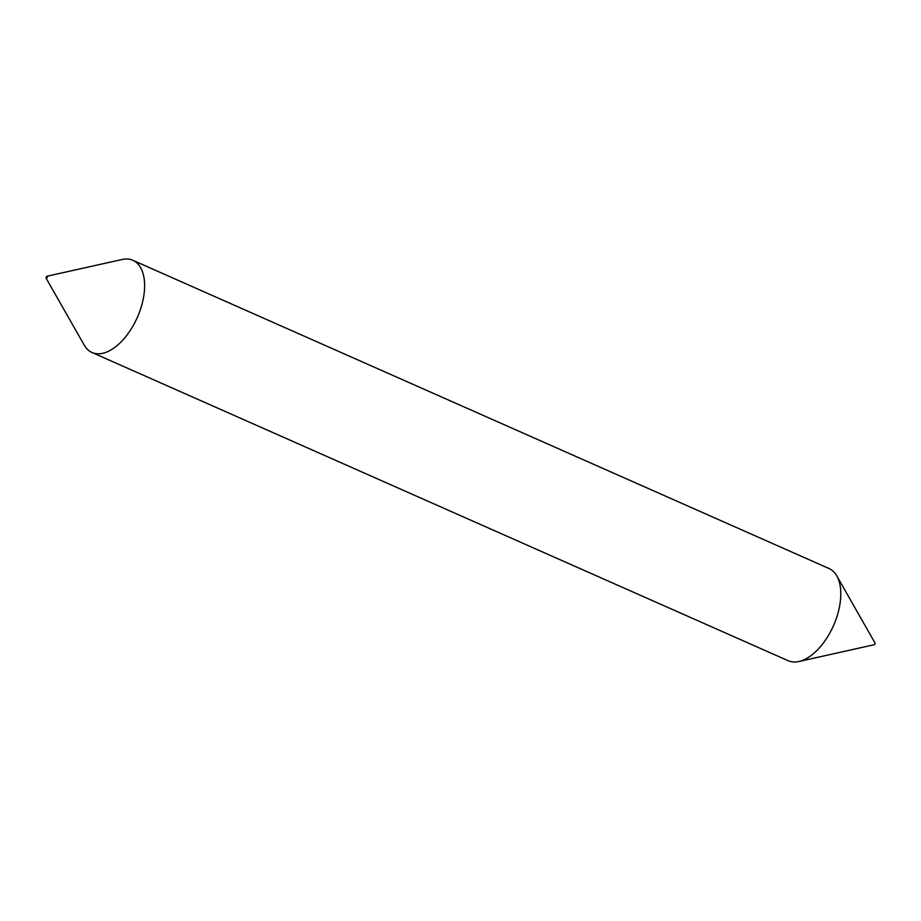 <?xml version="1.0" encoding="UTF-8"?>
<svg xmlns="http://www.w3.org/2000/svg" width="921" height="921" viewBox="0 0 921 921"><rect width="100%" height="100%" fill="white"/><g stroke="black" fill="none" stroke-linecap="round" stroke-linejoin="round"><path stroke-width="1.38" d="M873.925 644.723A1.071 0.576 -66.1 0 0 874.95 642.904L836.775 575.878A50.425 27.239 -66.1 0 0 828.992 568.51L132.831 260.286A50.425 27.239 -66.1 0 0 122.148 259.48L46.856 276.265A1.071 0.576 -66.1 0 0 46.66 278.177A1.071 0.576 -66.1 0 0 46.856 276.265M46.05 278.096L84.225 345.122A50.425 27.239 -66.1 0 0 92.008 352.49L788.169 660.714A50.425 27.239 -66.1 0 0 798.852 661.52A50.425 27.239 -66.1 0 0 808.73 657.168A50.425 27.239 -66.1 0 0 836.775 575.878M92.008 352.49A50.425 27.239 -66.1 0 0 112.569 348.944A50.425 27.239 -66.1 0 0 142.767 301.144A50.425 27.239 -66.1 0 0 132.831 260.286M874.144 644.735L798.852 661.52"/></g></svg>
